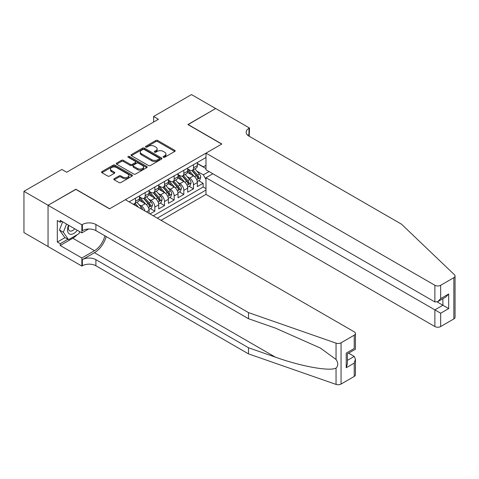 <?xml version="1.0" encoding="UTF-8"?>
<svg xmlns="http://www.w3.org/2000/svg" width="479" height="479" viewBox="0 0 479 479"><rect width="100%" height="100%" fill="white"/><g stroke="black" fill="none" stroke-linecap="round" stroke-linejoin="round"><path stroke-width="0.72" d="M163.381 157.25A0.94 0.539 0 0 0 164.71 157.25L174.781 151.436A1.341 0.772 0 0 0 175.176 150.891A1.341 0.772 0 0 0 174.781 150.34L157.717 140.491A1.341 0.772 0 0 0 155.825 140.491L145.748 146.305A0.94 0.539 0 0 0 145.478 146.688A0.94 0.539 0 0 0 145.748 147.071A0.94 0.539 0 0 0 147.077 147.071L148.382 146.323A4.287 2.479 0 0 1 154.448 146.323L155.867 147.143A4.287 2.479 0 0 1 157.124 148.891A4.287 2.479 0 0 1 155.867 150.645L154.567 151.394A0.94 0.539 0 0 0 154.292 151.777A0.94 0.539 0 0 0 154.567 152.16A0.94 0.539 0 0 0 155.891 152.16L157.196 151.412A4.287 2.479 0 0 1 163.261 151.412L164.686 152.232A4.287 2.479 0 0 1 165.944 153.981A4.287 2.479 0 0 1 164.686 155.735L163.381 156.483A0.94 0.539 0 0 0 163.105 156.867A0.94 0.539 0 0 0 163.381 157.25L163.381 156.483M114.206 178.691A1.341 0.772 0 0 0 113.816 179.242A1.341 0.772 0 0 0 114.206 179.787L118.996 182.553A1.341 0.772 0 0 0 120.888 182.553L132.078 176.092A1.341 0.772 0 0 0 132.467 175.548A1.341 0.772 0 0 0 132.078 174.997L115.014 165.147A1.341 0.772 0 0 0 113.116 165.147L101.931 171.608A1.341 0.772 0 0 0 101.542 172.153A1.341 0.772 0 0 0 101.931 172.697L107.715 176.038A1.341 0.772 0 0 0 109.607 176.038L114.397 173.272A1.341 0.772 0 0 0 114.792 172.727A1.341 0.772 0 0 0 114.397 172.183L111.529 170.524A3.587 2.072 0 0 1 110.481 169.057A3.587 2.072 0 0 1 112.691 167.147A3.587 2.072 0 0 1 116.601 167.596L127.833 174.081A3.587 2.072 0 0 1 128.887 175.548A3.587 2.072 0 0 1 126.672 177.458A3.587 2.072 0 0 1 122.762 177.008L120.888 175.931A1.341 0.772 0 0 0 118.996 175.931L114.206 178.691L114.206 179.787M75.856 189.409L48.092 205.269L23.95 191.331L23.95 232.59L48.044 246.505M75.856 189.241L109.661 208.754L221.687 144.077L187.882 124.564L215.652 108.535L191.504 94.597L153.603 116.481L153.603 122.055M23.95 191.331L61.857 169.446L66.683 172.236L158.429 119.265L153.603 116.481M148.478 165.53A1.341 0.772 0 0 0 150.37 165.53L161.555 159.07A1.341 0.772 0 0 0 161.95 158.525A1.341 0.772 0 0 0 161.555 157.98L144.496 148.125A1.341 0.772 0 0 0 142.598 148.125L131.414 154.585A1.341 0.772 0 0 0 131.018 155.13A1.341 0.772 0 0 0 131.414 155.681L148.478 165.53M128.516 157.453A0.94 0.539 0 0 1 129.468 157.585L146.802 167.59L135.629 174.039A1.341 0.772 0 0 1 133.737 174.039L116.672 164.189L116.672 163.094A1.341 0.772 0 0 0 116.277 163.644A1.341 0.772 0 0 0 116.672 164.189M116.672 163.094L121.456 160.333A1.341 0.772 0 0 1 123.354 160.333L130.276 164.327A1.341 0.772 0 0 0 132.168 164.327L135.347 162.495A1.341 0.772 0 0 0 135.737 161.944A1.341 0.772 0 0 0 135.347 161.399L128.144 157.238A0.94 0.539 0 0 1 127.869 156.855A0.94 0.539 0 0 1 128.444 156.358A0.94 0.539 0 0 1 129.468 156.471L146.819 166.488A1.341 0.772 0 0 1 147.209 167.033A1.341 0.772 0 0 1 146.819 167.584L146.819 166.488M150.029 213.939L154.855 211.155L150.46 208.616M148.568 198.995L150.993 200.39A5.461 3.155 60 0 1 154.855 207.084L158.717 204.85L158.717 208.922L164.513 205.575L160.118 203.042M158.226 193.414L160.651 194.815A5.461 3.155 60 0 1 164.513 201.509L168.374 199.276L168.374 203.347L174.17 200L169.776 197.468M167.884 187.84L170.308 189.241A5.461 3.155 60 0 1 174.17 195.929L178.032 193.702L178.032 197.773L183.828 194.426L179.433 191.887M177.541 182.265L179.966 183.667A5.461 3.155 60 0 1 183.828 190.355L187.69 188.127L187.69 192.199L193.486 188.852L193.486 184.78A5.461 3.155 -120 0 0 189.624 178.092L187.199 176.691M189.091 186.313L193.486 188.852M149.065 213.383L149.065 210.431A5.461 3.155 -120 0 0 145.197 203.737L139.227 200.288M144.969 211.023A5.461 3.155 60 0 0 141.335 205.97L138.91 204.569M158.717 204.85A5.461 3.155 -120 0 0 154.855 198.162L148.885 194.713M168.374 199.276A5.461 3.155 -120 0 0 164.513 192.588L158.543 189.139M178.032 193.702A5.461 3.155 -120 0 0 174.17 187.008L168.201 183.565M187.69 188.127A5.461 3.155 -120 0 0 183.828 181.433L177.859 177.984M161.088 220.322L205.994 194.396L434.872 326.54L434.872 309.871L442.889 305.243L442.889 298.71M157.322 218.149L205.994 190.049M205.994 157.489L129.12 201.869M139.407 196.821L141.335 197.941A5.461 3.155 60 0 0 144.065 198.21L147.933 195.977A5.461 3.155 -120 0 0 149.065 193.48L149.065 190.355M149.065 191.247L150.993 192.36A5.461 3.155 60 0 0 153.723 192.636L157.585 190.403A5.461 3.155 -120 0 0 158.717 187.9L158.717 184.78M158.717 185.672L160.651 186.786A5.461 3.155 60 0 0 163.381 187.055L167.243 184.828A5.461 3.155 -120 0 0 168.374 182.325L168.374 179.206M168.374 180.098L170.308 181.212A5.461 3.155 60 0 0 173.039 181.481L176.901 179.254A5.461 3.155 -120 0 0 178.032 176.751L178.032 173.632M178.032 174.524L179.966 175.637A5.461 3.155 60 0 0 182.697 175.907L186.559 173.673A5.461 3.155 -120 0 0 187.69 171.177L187.69 168.051M153.262 215.807L203.144 187.014L203.144 183.277L197.348 186.618L197.348 182.553A5.461 3.155 -120 0 0 193.486 175.859L187.511 172.41M187.69 168.943L189.624 170.063A5.461 3.155 -120 0 0 192.354 170.332A5.461 3.155 -120 0 0 193.486 167.83L193.486 164.71M192.354 170.332L196.216 168.099A5.461 3.155 -120 0 0 197.348 165.602L197.348 162.477M129.749 202.234L129.749 201.509M135.539 198.162L135.539 201.282A5.461 3.155 60 0 1 134.407 203.785A5.461 3.155 60 0 1 132.725 203.952M134.407 203.785L138.275 201.557A5.461 3.155 -120 0 0 139.407 199.054L139.407 195.929M145.197 192.588L145.197 195.707A5.461 3.155 60 0 1 144.065 198.21M154.855 187.008L154.855 190.133A5.461 3.155 60 0 1 153.723 192.636M164.513 181.433L164.513 184.559A5.461 3.155 60 0 1 163.381 187.055M174.17 175.859L174.17 178.978A5.461 3.155 60 0 1 173.039 181.481M183.828 170.284L183.828 173.404A5.461 3.155 60 0 1 182.697 175.907M183.828 190.355L183.828 194.426M174.17 195.929L174.17 200M164.513 201.509L164.513 205.575M154.855 207.084L154.855 211.155M205.994 179.457L203.336 174.853L196.857 171.117M203.336 174.853L209.036 171.566M197.348 163.59L205.994 168.584M197.348 163.369L203.336 166.824L205.994 165.291M198.749 180.739L203.144 183.277M203.144 187.014L205.994 188.654M163.758 157.387L164.686 156.849A4.287 2.479 0 0 0 165.944 155.1L165.944 153.981M157.124 148.891L157.124 150.005A4.287 2.479 0 0 1 155.867 151.759L154.939 152.292M174.763 151.448L157.717 141.604A1.341 0.772 0 0 0 155.825 141.604L146.125 147.203M161.537 159.082L144.496 149.238A1.341 0.772 0 0 0 142.598 149.238L131.432 155.687L131.414 154.585M159.19 158.908A0.94 0.539 0 0 0 159.465 158.525A0.94 0.539 0 0 0 159.19 158.142L144.209 149.496A0.94 0.539 0 0 0 142.886 149.496L141.509 150.286A4.287 2.479 0 0 0 140.251 152.041A4.287 2.479 0 0 0 141.509 153.789L151.747 159.699A4.287 2.479 0 0 0 157.813 159.699L159.19 158.908L159.19 160.022A0.94 0.539 0 0 0 159.465 159.639L159.465 158.525M140.251 152.041L140.251 153.154A4.287 2.479 0 0 0 141.509 154.909L141.509 153.789M159.19 160.022L157.813 160.818A4.287 2.479 0 0 1 151.747 160.818L141.509 154.909M116.69 164.201L121.456 161.447L121.456 160.333M135.737 161.944L135.737 163.058A1.341 0.772 0 0 1 135.347 163.608L132.168 165.441A1.341 0.772 0 0 1 130.276 165.441L123.354 161.447A1.341 0.772 0 0 0 121.456 161.447M137.455 168.47A3.587 2.072 0 0 0 141.365 168.919A3.587 2.072 0 0 0 143.58 167.009A3.587 2.072 0 0 0 142.526 165.542L138.569 163.261A1.341 0.772 0 0 0 136.677 163.261L133.497 165.093A1.341 0.772 0 0 0 133.108 165.638A1.341 0.772 0 0 0 133.497 166.189L137.455 168.47L137.455 169.584A3.587 2.072 0 0 0 141.365 170.033A3.587 2.072 0 0 0 143.58 168.123L143.58 167.009M133.108 165.638L133.108 166.752A1.341 0.772 0 0 0 133.497 167.303L133.497 166.189M137.455 169.584L133.497 167.303M128.887 175.548L128.887 176.661A3.587 2.072 0 0 1 126.672 178.571A3.587 2.072 0 0 1 122.762 178.122L120.888 177.044A1.341 0.772 0 0 0 118.996 177.044L114.224 179.799M110.481 169.057L110.481 170.177A3.587 2.072 0 0 0 111.529 171.638L111.529 170.524M114.397 172.183L114.397 173.272L111.529 171.638M132.06 176.104L115.014 166.261A1.341 0.772 0 0 0 113.116 166.261L101.949 172.709L101.931 171.608M197.27 181.595L199.761 180.152L200.731 177.362A3.616 2.09 -120 0 0 199.318 173.967L194.905 168.859M194.025 176.212L188.792 170.153A10.448 6.029 -120 0 0 187.69 169.003M191.151 174.512L188.223 171.123A8.67 5.006 -120 0 0 187.69 170.542M191.863 170.53L196.324 175.697A3.616 2.09 60 0 1 197.617 178.188C198.162 178.918 198.546 178.691 198.773 177.517A3.616 2.09 -120 0 0 197.486 175.027L193.073 169.919M192.127 170.44L196.923 175.997A1.844 1.066 60 0 1 197.384 176.715L198.773 177.517M197.617 178.188L197.881 178.619M68.563 225.226A8.879 5.125 120 0 0 70.647 234.327A8.879 5.125 120 0 0 77.269 230.255M68.856 225.399A6.077 3.509 120 0 0 69.599 230.836A6.077 3.509 120 0 0 70.491 231.112A6.077 3.509 120 0 0 74.682 228.764M79.753 231.692L78.993 233.65L68.569 239.674L64.707 237.44L59.492 230.022L62.671 221.831M68.569 239.674L63.354 232.255L66.533 224.058M59.492 230.022L63.354 232.255M212.85 173.769L205.994 177.727L440.668 313.218L440.668 326.54L453.853 318.93L453.853 277.67A4.095 2.365 0 0 0 455.05 276A4.095 2.365 0 0 0 454.457 274.772L401.558 224.226L248.966 136.132A9.562 5.52 180 0 1 246.17 132.228A9.562 5.52 180 0 1 248.966 128.324L249.499 128.019L215.7 108.505L188.031 124.648M205.994 177.727L205.994 194.396M188.031 124.48L221.831 143.993L205.994 153.136L434.872 285.28A4.095 2.365 0 0 0 440.668 285.28L453.853 277.67M249.499 128.019L249.212 136.27M205.994 153.136L205.994 169.811L434.872 301.95L434.872 285.28M455.05 276L455.05 317.26A4.095 2.365 180 0 1 453.853 318.93M440.668 326.54A4.095 2.365 180 0 1 434.872 326.54M247.763 135.282A9.562 5.52 180 0 1 248.966 134.431L248.966 128.324M437.189 301.95L448.685 308.59L440.668 313.218M440.668 285.28L440.668 298.609L437.77 301.668L434.872 301.95M440.668 298.609L448.685 293.98L445.787 297.04L437.77 301.668M354.232 376.446L354.232 363.118L355.436 359.082L355.436 374.77A4.095 2.365 180 0 1 354.232 376.446L341.054 384.056A4.095 2.365 180 0 1 336.036 384.403L248.487 353.861L248.487 347.754L95.896 259.66A9.562 5.52 -0 0 0 82.376 259.66L94.447 252.69A17.789 10.269 120 0 0 106.2 236.56M248.487 347.754L275.329 357.124C300.992 366.369 329.654 371.548 336.036 368.088C338.36 365.711 338.36 362.831 336.036 359.46L320.283 348.011L275.329 328.073L248.487 318.709L95.896 230.615A9.562 5.52 -0 0 0 82.376 230.615L82.376 224.507L81.849 224.813L48.044 205.299L75.712 189.325L109.517 208.838L125.354 199.695L354.232 331.839A4.095 2.365 -0 0 1 355.436 333.51A4.095 2.365 -0 0 1 354.232 335.18L341.054 342.796L341.054 384.056M248.487 353.861L95.896 265.767A9.562 5.52 -0 0 0 82.376 265.767L81.849 266.073L48.044 246.559L48.044 205.299M248.487 318.709L248.487 312.601L95.896 224.507A9.562 5.52 -0 0 0 82.376 224.507M336.036 359.46L336.036 343.144L248.487 312.601M77.077 234.764A15.364 8.873 -60 0 1 72.814 238.225L60.216 245.499L60.216 243.715L67.892 239.278M61.761 221.298L60.216 222.19L57.318 220.52L57.318 242.045L60.216 243.715M60.216 222.19L60.216 220.406L81.849 232.896L81.849 224.813M81.849 266.073L81.849 257.989L94.447 250.715A15.364 8.873 120 0 0 104.853 235.782M60.216 245.499L81.849 257.989M348.574 353.161L354.232 356.424L355.436 359.082M88.591 229.004L81.849 232.896M336.036 343.144A4.095 2.365 -0 0 0 341.054 342.796M57.318 242.045L64.994 237.608M354.232 363.118L346.215 367.746L347.419 363.705L347.419 353.831L355.436 349.203L355.436 333.51M346.215 367.746L346.215 353.137C347.778 354.041 347.778 354.041 346.215 353.137L354.232 348.508C355.795 349.413 355.795 349.413 354.232 348.508L354.232 335.18M187.612 187.169L190.103 185.726L191.073 182.942A3.616 2.09 -120 0 0 189.66 179.541L185.247 174.434M184.367 181.786L179.134 175.727A10.448 6.029 -120 0 0 178.032 174.584M181.493 180.086L178.571 176.697A8.67 5.006 -120 0 0 178.032 176.116M182.206 176.104L186.666 181.272A3.616 2.09 60 0 1 187.96 183.762C188.504 184.493 188.888 184.265 189.115 183.092A3.616 2.09 -120 0 0 187.828 180.601L183.415 175.494M182.469 176.021L187.265 181.571A1.844 1.066 60 0 1 187.726 182.289L189.115 183.092M187.96 183.762L188.223 184.193M177.954 192.744L180.451 191.307L181.415 188.516A3.616 2.09 -120 0 0 180.002 185.116L175.589 180.008M174.709 187.361L169.476 181.307A10.448 6.029 -120 0 0 168.374 180.158M171.835 185.666L168.913 182.277A8.67 5.006 -120 0 0 168.374 181.691M172.548 181.679L177.008 186.846A3.616 2.09 60 0 1 178.302 189.337C178.847 190.067 179.23 189.846 179.457 188.672A3.616 2.09 -120 0 0 178.17 186.175L173.757 181.068M172.811 181.595L177.607 187.145A1.844 1.066 60 0 1 178.068 187.87L179.457 188.672M178.302 189.337L178.565 189.768M168.297 198.318L170.793 196.881L171.757 194.091A3.616 2.09 -120 0 0 170.344 190.696L165.932 185.583M165.051 192.941L159.818 186.882A10.448 6.029 -120 0 0 158.717 185.732M162.183 191.241L159.256 187.852A8.67 5.006 -120 0 0 158.717 187.265M162.89 187.253L167.351 192.42A3.616 2.09 60 0 1 168.644 194.917C169.189 195.642 169.572 195.42 169.8 194.246A3.616 2.09 -120 0 0 168.512 191.75L164.099 186.642M163.153 187.169L167.949 192.72A1.844 1.066 60 0 1 168.41 193.444L169.8 194.246M168.644 194.917L168.907 195.342M158.639 203.898L161.136 202.455L162.1 199.665A3.616 2.09 -120 0 0 160.687 196.27L156.28 191.163M155.394 198.516L150.161 192.456A10.448 6.029 -120 0 0 149.065 191.307M152.526 196.815L149.598 193.426A8.67 5.006 -120 0 0 149.065 192.845M153.232 192.827L157.693 197.995A3.616 2.09 60 0 1 158.986 200.491C159.531 201.216 159.914 200.994 160.148 199.821A3.616 2.09 -120 0 0 158.854 197.33L154.442 192.217M153.496 192.744L158.292 198.3A1.844 1.066 60 0 1 158.753 199.019L160.148 199.821M158.986 200.491L159.25 200.917M148.981 209.473L151.478 208.03L152.442 205.246A3.616 2.09 -120 0 0 151.035 201.845L146.622 196.737M145.736 204.09L140.503 198.031A10.448 6.029 -120 0 0 139.407 196.881M142.868 202.389L139.94 199.001A8.67 5.006 -120 0 0 139.407 198.42M143.574 198.408L148.041 203.575A3.616 2.09 60 0 1 149.328 206.066C149.873 206.796 150.256 206.569 150.49 205.395A3.616 2.09 -120 0 0 149.197 202.904L144.784 197.797M143.838 198.324L148.634 203.874A1.844 1.066 60 0 1 149.101 204.593L150.49 205.395M149.328 206.066L149.592 206.497M142.592 209.652A3.616 2.09 -120 0 0 141.377 207.419L136.964 202.312M138.515 207.293L135.126 203.371M134.18 203.898L135.719 205.683M133.916 203.982L135.054 205.293M141.335 205.97L145.197 203.737M150.993 200.39L154.855 198.162M160.651 194.815L164.513 192.588M170.308 189.241L174.17 187.008M179.966 183.667L183.828 181.433M189.624 178.092L193.486 175.859M193.486 167.83L197.348 165.602M135.539 201.282L139.407 199.054M145.197 195.707L149.065 193.48M154.855 190.133L158.717 187.9M164.513 184.559L168.374 182.325M174.17 178.978L178.032 176.751M183.828 173.404L187.69 171.177M193.486 184.78L197.348 182.553M146.502 211.904L149.065 210.431M164.686 156.849L164.686 155.735M154.567 152.16L154.567 151.394M155.867 151.759L155.867 150.645M145.748 147.071L145.748 146.305M155.825 141.604L155.825 140.491M157.717 141.604L157.717 140.491M174.781 151.436L174.781 150.34M142.598 149.238L142.598 148.125M144.496 149.238L144.496 148.125M161.555 159.07L161.555 157.98M151.747 160.818L151.747 159.699M157.813 160.818L157.813 159.699M123.354 161.447L123.354 160.333M130.276 165.441L130.276 164.327M132.168 165.441L132.168 164.327M135.347 163.608L135.347 162.495M129.468 157.585L129.468 156.471M118.996 177.044L118.996 175.931M120.888 177.044L120.888 175.931M122.762 178.122L122.762 177.008M113.116 166.261L113.116 165.147M115.014 166.261L115.014 165.147M132.078 176.092L132.078 174.997M196.713 179.739L200.707 177.434M188.792 170.153L189.289 169.865M197.486 175.027L199.318 173.967M194.6 176.691L196.324 175.697M448.685 293.98L448.685 308.59M275.329 357.124L94.447 252.69M95.896 230.615L95.896 224.507M95.896 259.66L95.896 265.767M336.036 384.403L336.036 368.088M82.376 259.66L82.376 265.767M72.814 238.225L94.447 250.715M347.419 360.364L354.232 356.424M187.055 185.313L191.049 183.008M179.134 175.727L179.631 175.44M187.828 180.601L189.66 179.541M184.942 182.265L186.666 181.272M177.404 190.887L181.391 188.588M169.476 181.307L169.973 181.02M178.17 186.175L180.002 185.116M175.284 187.84L177.008 186.846M167.746 196.462L171.733 194.163M159.818 186.882L160.315 186.594M168.512 191.75L170.344 190.696M165.626 193.42L167.351 192.42M158.088 202.042L162.076 199.737M150.161 192.456L150.657 192.169M158.854 197.33L160.687 196.27M155.968 198.995L157.693 197.995M148.43 207.617L152.418 205.311M140.503 198.031L141 197.743M149.197 202.904L151.035 201.845M146.311 204.569L148.041 203.575M140.054 208.185L141.377 207.419"/></g></svg>
